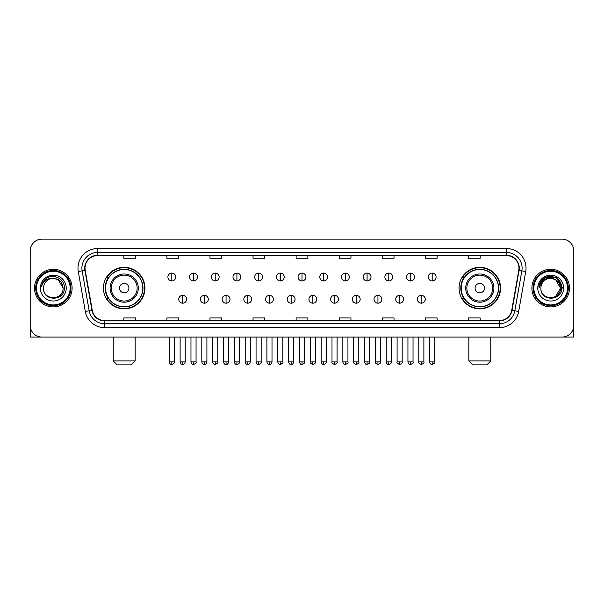 <?xml version="1.0" encoding="UTF-8"?>
<svg xmlns="http://www.w3.org/2000/svg" width="604" height="604" viewBox="0 0 604 604"><rect width="100%" height="100%" fill="white"/><g stroke="black" fill="none" stroke-linecap="round" stroke-linejoin="round"><path stroke-width="0.91" d="M459.048 288.1A20.755 20.755 0 0 0 479.803 308.855A20.755 20.755 0 0 0 500.565 288.1A20.755 20.755 0 0 0 479.803 267.338A20.755 20.755 0 0 0 459.048 288.1M103.435 288.1A20.755 20.755 0 0 0 124.198 308.855A20.755 20.755 0 0 0 144.952 288.1A20.755 20.755 0 0 0 124.198 267.338A20.755 20.755 0 0 0 103.435 288.1M108.418 298.67A18.996 18.996 0 0 1 108.418 277.523M464.023 298.67A18.996 18.996 0 0 1 464.023 277.523M30.2 250.894L30.2 325.299A11.748 11.748 0 0 0 41.948 337.055L562.052 337.055A11.748 11.748 0 0 0 573.8 325.299L573.8 250.894A11.748 11.748 0 0 0 562.052 239.139L41.948 239.139A11.748 11.748 0 0 0 30.2 250.894L30.2 325.299M34.511 288.1A18.799 18.799 0 0 0 53.311 306.892A18.799 18.799 0 0 0 72.103 288.1A18.799 18.799 0 0 0 53.311 269.301A18.799 18.799 0 0 0 34.511 288.1A18.799 18.799 0 0 0 53.311 306.892A18.799 18.799 0 0 0 72.103 288.1A18.799 18.799 0 0 0 53.311 269.301A18.799 18.799 0 0 0 34.511 288.1M531.898 288.1A18.799 18.799 0 0 0 550.689 306.892A18.799 18.799 0 0 0 569.489 288.1A18.799 18.799 0 0 0 550.689 269.301A18.799 18.799 0 0 0 531.898 288.1A18.799 18.799 0 0 0 550.689 306.892A18.799 18.799 0 0 0 569.489 288.1A18.799 18.799 0 0 0 550.689 269.301A18.799 18.799 0 0 0 531.898 288.1M85.028 268.123A12.533 12.533 0 0 1 97.561 255.59L506.439 255.59A12.533 12.533 0 0 1 518.783 270.298L511.739 310.245A12.533 12.533 0 0 1 499.395 320.603L104.605 320.603A12.533 12.533 0 0 1 92.261 310.245L85.217 270.298A12.533 12.533 0 0 1 85.028 268.123M84.719 268.123A12.843 12.843 0 0 0 84.915 270.35L91.959 310.297A12.843 12.843 0 0 0 104.605 320.913L499.395 320.913A12.843 12.843 0 0 0 512.041 310.297L519.085 270.35A12.843 12.843 0 0 0 506.439 255.281L97.561 255.281A12.843 12.843 0 0 0 84.719 268.123M78.278 271.521A19.585 19.585 0 0 1 97.561 248.538L506.439 248.538A19.585 19.585 0 0 1 525.722 271.521L518.677 311.468A19.585 19.585 0 0 1 499.395 327.655L104.605 327.655A19.585 19.585 0 0 1 85.323 311.468L78.278 271.521L82.136 270.841A15.666 15.666 0 0 1 97.561 252.457L506.439 252.457A15.666 15.666 0 0 1 521.864 270.841L514.819 310.788A15.666 15.666 0 0 1 499.395 323.736L104.605 323.736A15.666 15.666 0 0 1 89.181 310.788L82.136 270.841A15.666 15.666 0 0 1 81.895 268.123M562.052 239.139L41.948 239.139M41.948 337.055L562.052 337.055M573.8 325.299L573.8 250.894M512.041 310.297L514.819 310.788L521.864 270.841L525.722 271.521M296.126 255.59L296.126 258.24L307.874 258.24L307.874 255.59M253.046 255.59L253.046 258.24L264.794 258.24L264.794 255.59M209.966 255.59L209.966 258.24L221.713 258.24L221.713 255.59M166.885 255.59L166.885 258.24L178.633 258.24L178.633 255.59M123.805 255.59L123.805 258.24L135.553 258.24L135.553 255.59M339.206 255.59L339.206 258.24L350.954 258.24L350.954 255.59M382.287 255.59L382.287 258.24L394.034 258.24L394.034 255.59M425.367 255.59L425.367 258.24L437.115 258.24L437.115 255.59M468.447 255.59L468.447 258.24L480.195 258.24L480.195 255.59M307.874 320.603L307.874 317.953L296.126 317.953L296.126 320.603M264.794 320.603L264.794 317.953L253.046 317.953L253.046 320.603M221.713 320.603L221.713 317.953L209.966 317.953L209.966 320.603M178.633 320.603L178.633 317.953L166.885 317.953L166.885 320.603M135.553 320.603L135.553 317.953L123.805 317.953L123.805 320.603M350.954 320.603L350.954 317.953L339.206 317.953L339.206 320.603M394.034 320.603L394.034 317.953L382.287 317.953L382.287 320.603M437.115 320.603L437.115 317.953L425.367 317.953L425.367 320.603M480.195 320.603L480.195 317.953L468.447 317.953L468.447 320.603M30.593 328.312L30.593 337.055L76.021 337.055M70.147 288.1A16.844 16.844 0 0 0 53.311 271.256A16.844 16.844 0 0 0 36.466 288.1A16.844 16.844 0 0 0 53.311 304.937A16.844 16.844 0 0 0 70.147 288.1M70.932 288.1A17.622 17.622 0 0 0 53.311 270.471A17.622 17.622 0 0 0 35.681 288.1A17.622 17.622 0 0 0 53.311 305.722A17.622 17.622 0 0 0 70.932 288.1M63.095 288.1C62.514 282.151 59.252 278.882 53.311 278.308L58.203 279.614L63.095 288.1L58.203 279.614L53.311 278.308L58.203 279.614L63.095 288.1L58.203 279.614L53.311 278.308L58.203 279.614L63.095 288.1C63.699 300.724 42.914 300.724 43.518 288.1C42.642 301.683 64.794 301.381 64.334 288.1C65.058 278.769 52.842 272.842 45.798 278.852C43.345 280.905 41.903 283.51 41.48 286.673C43.329 280.837 47.271 278.051 53.311 278.308L58.203 279.614L63.095 288.1C63.699 300.724 42.914 300.724 43.518 288.1C42.914 300.724 63.699 300.724 63.095 288.1C63.699 300.724 42.914 300.724 43.518 288.1C42.914 300.724 63.699 300.724 63.095 288.1C63.699 300.724 42.914 300.724 43.518 288.1C42.914 300.724 63.699 300.724 63.095 288.1C63.699 300.724 42.914 300.724 43.518 288.1C42.914 300.724 63.699 300.724 63.095 288.1C63.699 300.724 42.914 300.724 43.518 288.1C42.914 300.724 63.699 300.724 63.095 288.1C63.699 300.724 42.914 300.724 43.518 288.1C42.914 300.724 63.699 300.724 63.095 288.1C63.699 300.724 42.914 300.724 43.518 288.1A9.792 9.792 0 0 1 53.311 278.308L58.203 279.614L63.095 288.1C63.488 295.696 53.718 300.747 47.754 296.164M40.385 288.1A12.926 12.926 0 0 0 53.311 301.019A12.926 12.926 0 0 0 66.229 288.1A12.926 12.926 0 0 0 53.311 275.175A12.926 12.926 0 0 0 40.385 288.1M45.798 278.852L42.907 282.287M42.733 282.619L42.99 282.144L42.733 282.619M131.242 364.861L117.146 364.861L113.227 360.943L135.16 360.943L131.242 364.861M128.894 288.1A4.696 4.696 0 0 0 124.198 283.397A4.696 4.696 0 0 0 119.494 288.1A4.696 4.696 0 0 0 124.198 292.797A4.696 4.696 0 0 0 128.894 288.1M138.293 288.1A14.096 14.096 0 0 0 124.198 273.997A14.096 14.096 0 0 0 110.094 288.1A14.096 14.096 0 0 0 124.198 302.196A14.096 14.096 0 0 0 138.293 288.1A14.096 14.096 0 0 1 124.198 302.196A14.096 14.096 0 0 1 110.094 288.1M142.801 288.1A18.603 18.603 0 0 0 124.198 269.497A18.603 18.603 0 0 0 105.594 288.1A18.603 18.603 0 0 0 124.198 306.696A18.603 18.603 0 0 0 142.801 288.1M144.56 288.1A20.362 20.362 0 0 1 106.787 298.67L108.675 298.67A18.777 18.777 0 0 0 136.617 302.174A18.777 18.777 0 0 0 136.617 274.02A18.777 18.777 0 0 0 108.675 277.523L106.787 277.523A20.362 20.362 0 0 1 144.56 288.1M486.854 364.861L472.758 364.861L468.84 360.943L490.773 360.943L486.854 364.861M484.506 288.1A4.696 4.696 0 0 0 479.803 283.397A4.696 4.696 0 0 0 475.106 288.1A4.696 4.696 0 0 0 479.803 292.797A4.696 4.696 0 0 0 484.506 288.1M493.906 288.1A14.096 14.096 0 0 0 479.803 273.997A14.096 14.096 0 0 0 465.707 288.1A14.096 14.096 0 0 0 479.803 302.196A14.096 14.096 0 0 0 493.906 288.1A14.096 14.096 0 0 1 479.803 302.196A14.096 14.096 0 0 1 465.707 288.1M498.406 288.1A18.603 18.603 0 0 0 479.803 269.497A18.603 18.603 0 0 0 461.199 288.1A18.603 18.603 0 0 0 479.803 306.696A18.603 18.603 0 0 0 498.406 288.1M500.172 288.1A20.362 20.362 0 0 1 462.4 298.67L464.287 298.67A18.777 18.777 0 0 0 492.23 302.174A18.777 18.777 0 0 0 492.23 274.02A18.777 18.777 0 0 0 464.287 277.523L462.4 277.523A20.362 20.362 0 0 1 500.172 288.1M171.815 273.099A3.918 3.918 0 0 0 167.904 277.01A3.918 3.918 0 0 0 171.815 280.928A3.918 3.918 0 0 0 175.734 277.01A3.918 3.918 0 0 0 171.815 273.099L171.815 280.928A3.918 3.918 0 0 0 175.734 277.01A3.918 3.918 0 0 0 171.815 273.099M193.514 273.099A3.918 3.918 0 0 0 189.596 277.01A3.918 3.918 0 0 0 193.514 280.928A3.918 3.918 0 0 0 197.433 277.01A3.918 3.918 0 0 0 193.514 273.099L193.514 280.928A3.918 3.918 0 0 0 197.433 277.01A3.918 3.918 0 0 0 193.514 273.099M215.213 273.099A3.918 3.918 0 0 0 211.294 277.01A3.918 3.918 0 0 0 215.213 280.928A3.918 3.918 0 0 0 219.131 277.01A3.918 3.918 0 0 0 215.213 273.099L215.213 280.928A3.918 3.918 0 0 0 219.131 277.01A3.918 3.918 0 0 0 215.213 273.099M236.911 273.099A3.918 3.918 0 0 0 232.993 277.01A3.918 3.918 0 0 0 236.911 280.928A3.918 3.918 0 0 0 240.822 277.01A3.918 3.918 0 0 0 236.911 273.099L236.911 280.928A3.918 3.918 0 0 0 240.822 277.01A3.918 3.918 0 0 0 236.911 273.099M258.603 273.099A3.918 3.918 0 0 0 254.692 277.01A3.918 3.918 0 0 0 258.603 280.928A3.918 3.918 0 0 0 262.521 277.01A3.918 3.918 0 0 0 258.603 273.099L258.603 280.928A3.918 3.918 0 0 0 262.521 277.01A3.918 3.918 0 0 0 258.603 273.099M280.301 273.099A3.918 3.918 0 0 0 276.383 277.01A3.918 3.918 0 0 0 280.301 280.928A3.918 3.918 0 0 0 284.22 277.01A3.918 3.918 0 0 0 280.301 273.099L280.301 280.928A3.918 3.918 0 0 0 284.22 277.01A3.918 3.918 0 0 0 280.301 273.099M302 273.099A3.918 3.918 0 0 0 298.082 277.01A3.918 3.918 0 0 0 302 280.928A3.918 3.918 0 0 0 305.918 277.01A3.918 3.918 0 0 0 302 273.099L302 280.928A3.918 3.918 0 0 0 305.918 277.01A3.918 3.918 0 0 0 302 273.099M323.699 273.099A3.918 3.918 0 0 0 319.78 277.01A3.918 3.918 0 0 0 323.699 280.928A3.918 3.918 0 0 0 327.617 277.01A3.918 3.918 0 0 0 323.699 273.099L323.699 280.928A3.918 3.918 0 0 0 327.617 277.01A3.918 3.918 0 0 0 323.699 273.099M345.397 273.099A3.918 3.918 0 0 0 341.479 277.01A3.918 3.918 0 0 0 345.397 280.928A3.918 3.918 0 0 0 349.308 277.01A3.918 3.918 0 0 0 345.397 273.099L345.397 280.928A3.918 3.918 0 0 0 349.308 277.01A3.918 3.918 0 0 0 345.397 273.099M367.089 273.099A3.918 3.918 0 0 0 363.178 277.01A3.918 3.918 0 0 0 367.089 280.928A3.918 3.918 0 0 0 371.007 277.01A3.918 3.918 0 0 0 367.089 273.099L367.089 280.928A3.918 3.918 0 0 0 371.007 277.01A3.918 3.918 0 0 0 367.089 273.099M388.787 273.099A3.918 3.918 0 0 0 384.869 277.01A3.918 3.918 0 0 0 388.787 280.928A3.918 3.918 0 0 0 392.706 277.01A3.918 3.918 0 0 0 388.787 273.099L388.787 280.928A3.918 3.918 0 0 0 392.706 277.01A3.918 3.918 0 0 0 388.787 273.099M410.486 273.099A3.918 3.918 0 0 0 406.567 277.01A3.918 3.918 0 0 0 410.486 280.928A3.918 3.918 0 0 0 414.404 277.01A3.918 3.918 0 0 0 410.486 273.099L410.486 280.928A3.918 3.918 0 0 0 414.404 277.01A3.918 3.918 0 0 0 410.486 273.099M432.185 273.099A3.918 3.918 0 0 0 428.266 277.01A3.918 3.918 0 0 0 432.185 280.928A3.918 3.918 0 0 0 436.096 277.01A3.918 3.918 0 0 0 432.185 273.099L432.185 280.928A3.918 3.918 0 0 0 436.096 277.01A3.918 3.918 0 0 0 432.185 273.099M182.665 295.341A3.918 3.918 0 0 0 178.754 299.259A3.918 3.918 0 0 0 182.665 303.178A3.918 3.918 0 0 0 186.583 299.259A3.918 3.918 0 0 0 182.665 295.341L182.665 303.178A3.918 3.918 0 0 0 186.583 299.259A3.918 3.918 0 0 0 182.665 295.341M204.363 295.341A3.918 3.918 0 0 0 200.445 299.259A3.918 3.918 0 0 0 204.363 303.178A3.918 3.918 0 0 0 208.282 299.259A3.918 3.918 0 0 0 204.363 295.341L204.363 303.178A3.918 3.918 0 0 0 208.282 299.259A3.918 3.918 0 0 0 204.363 295.341M226.062 295.341A3.918 3.918 0 0 0 222.144 299.259A3.918 3.918 0 0 0 226.062 303.178A3.918 3.918 0 0 0 229.981 299.259A3.918 3.918 0 0 0 226.062 295.341L226.062 303.178A3.918 3.918 0 0 0 229.981 299.259A3.918 3.918 0 0 0 226.062 295.341M247.761 295.341A3.918 3.918 0 0 0 243.842 299.259A3.918 3.918 0 0 0 247.761 303.178A3.918 3.918 0 0 0 251.672 299.259A3.918 3.918 0 0 0 247.761 295.341L247.761 303.178A3.918 3.918 0 0 0 251.672 299.259A3.918 3.918 0 0 0 247.761 295.341M269.452 295.341A3.918 3.918 0 0 0 265.541 299.259A3.918 3.918 0 0 0 269.452 303.178A3.918 3.918 0 0 0 273.37 299.259A3.918 3.918 0 0 0 269.452 295.341L269.452 303.178A3.918 3.918 0 0 0 273.37 299.259A3.918 3.918 0 0 0 269.452 295.341M291.151 295.341A3.918 3.918 0 0 0 287.232 299.259A3.918 3.918 0 0 0 291.151 303.178A3.918 3.918 0 0 0 295.069 299.259A3.918 3.918 0 0 0 291.151 295.341L291.151 303.178A3.918 3.918 0 0 0 295.069 299.259A3.918 3.918 0 0 0 291.151 295.341M312.849 295.341A3.918 3.918 0 0 0 308.931 299.259A3.918 3.918 0 0 0 312.849 303.178A3.918 3.918 0 0 0 316.768 299.259A3.918 3.918 0 0 0 312.849 295.341L312.849 303.178A3.918 3.918 0 0 0 316.768 299.259A3.918 3.918 0 0 0 312.849 295.341M334.548 295.341A3.918 3.918 0 0 0 330.63 299.259A3.918 3.918 0 0 0 334.548 303.178A3.918 3.918 0 0 0 338.459 299.259A3.918 3.918 0 0 0 334.548 295.341L334.548 303.178A3.918 3.918 0 0 0 338.459 299.259A3.918 3.918 0 0 0 334.548 295.341M356.239 295.341A3.918 3.918 0 0 0 352.328 299.259A3.918 3.918 0 0 0 356.239 303.178A3.918 3.918 0 0 0 360.158 299.259A3.918 3.918 0 0 0 356.239 295.341L356.239 303.178A3.918 3.918 0 0 0 360.158 299.259A3.918 3.918 0 0 0 356.239 295.341M377.938 295.341A3.918 3.918 0 0 0 374.019 299.259A3.918 3.918 0 0 0 377.938 303.178A3.918 3.918 0 0 0 381.856 299.259A3.918 3.918 0 0 0 377.938 295.341L377.938 303.178A3.918 3.918 0 0 0 381.856 299.259A3.918 3.918 0 0 0 377.938 295.341M399.637 295.341A3.918 3.918 0 0 0 395.718 299.259A3.918 3.918 0 0 0 399.637 303.178A3.918 3.918 0 0 0 403.555 299.259A3.918 3.918 0 0 0 399.637 295.341L399.637 303.178A3.918 3.918 0 0 0 403.555 299.259A3.918 3.918 0 0 0 399.637 295.341M421.335 295.341A3.918 3.918 0 0 0 417.417 299.259A3.918 3.918 0 0 0 421.335 303.178A3.918 3.918 0 0 0 425.246 299.259A3.918 3.918 0 0 0 421.335 295.341L421.335 303.178A3.918 3.918 0 0 0 425.246 299.259A3.918 3.918 0 0 0 421.335 295.341M573.407 328.312L573.407 337.055L527.979 337.055M567.534 288.1A16.844 16.844 0 0 0 550.689 271.256A16.844 16.844 0 0 0 533.853 288.1A16.844 16.844 0 0 0 550.689 304.937A16.844 16.844 0 0 0 567.534 288.1M568.319 288.1A17.622 17.622 0 0 0 550.689 270.471A17.622 17.622 0 0 0 533.068 288.1A17.622 17.622 0 0 0 550.689 305.722A17.622 17.622 0 0 0 568.319 288.1M559.908 284.778L560.482 288.1L555.589 279.614L550.689 278.308L555.589 279.614L560.482 288.1L555.589 279.614L550.689 278.308L555.589 279.614L560.482 288.1L555.589 279.614L550.689 278.308L555.589 279.614L560.482 288.1C561.086 300.724 540.301 300.724 540.905 288.1C540.029 301.683 562.181 301.381 561.72 288.1C562.445 278.769 550.229 272.842 543.185 278.852C540.731 280.905 539.289 283.51 538.866 286.673C540.716 280.837 544.657 278.051 550.689 278.308L555.589 279.614L560.482 288.1C561.086 300.724 540.301 300.724 540.905 288.1C540.301 300.724 561.086 300.724 560.482 288.1L555.589 296.579L560.482 288.1C561.086 300.724 540.301 300.724 540.905 288.1C540.301 300.724 561.086 300.724 560.482 288.1C561.086 300.724 540.301 300.724 540.905 288.1C540.301 300.724 561.086 300.724 560.482 288.1C561.086 300.724 540.301 300.724 540.905 288.1C540.301 300.724 561.086 300.724 560.482 288.1C561.086 300.724 540.301 300.724 540.905 288.1C540.301 300.724 561.086 300.724 560.482 288.1C561.086 300.724 540.301 300.724 540.905 288.1A9.792 9.792 0 0 1 550.689 278.308L555.589 279.614L560.482 288.1C560.874 295.696 551.105 300.747 545.14 296.164M550.689 278.308C556.639 278.882 559.9 282.151 560.482 288.1M537.771 288.1A12.926 12.926 0 0 0 550.689 301.019A12.926 12.926 0 0 0 563.615 288.1A12.926 12.926 0 0 0 550.689 275.175A12.926 12.926 0 0 0 537.771 288.1M543.185 278.852L540.293 282.287M540.21 282.438L544.74 277.78L556.646 277.78L562.603 288.1L556.646 277.78L544.74 277.78L538.783 288.1L544.74 277.78L556.646 277.78L562.603 288.1L556.646 277.78L544.74 277.78L538.783 288.1L544.74 277.78L556.646 277.78L562.603 288.1L556.646 277.78L544.74 277.78L538.783 288.1L544.74 277.78L556.646 277.78L562.603 288.1L556.646 277.78L544.74 277.78L538.783 288.1L544.74 277.78L556.646 277.78L562.603 288.1L556.646 277.78L544.74 277.78L538.783 288.1L544.74 277.78L556.646 277.78L562.603 288.1L556.646 277.78L544.74 277.78L538.783 288.1L544.74 277.78L556.646 277.78L562.603 288.1L556.646 277.78L544.74 277.78L538.783 288.1M540.119 282.619L540.376 282.144M506.439 248.538L506.439 255.281M82.136 270.841L84.915 270.35M104.605 327.655L104.605 320.913M499.395 320.913L499.395 327.655M85.323 311.468L91.959 310.297M519.085 270.35L521.864 270.841M97.561 248.538L97.561 255.281M514.819 310.788L518.677 311.468M137.146 288.1A12.956 12.956 0 0 0 124.198 275.145A12.956 12.956 0 0 0 111.242 288.1A12.956 12.956 0 0 0 124.198 301.049A12.956 12.956 0 0 0 137.146 288.1M492.758 288.1A12.956 12.956 0 0 0 479.803 275.145A12.956 12.956 0 0 0 466.854 288.1A12.956 12.956 0 0 0 479.803 301.049A12.956 12.956 0 0 0 492.758 288.1M171.815 361.924L169.271 361.924C169.716 363.736 170.562 364.582 171.815 364.469L171.815 361.924L174.367 361.924L174.367 337.055M193.514 361.924L190.97 361.924C191.415 363.736 192.261 364.582 193.514 364.469L193.514 361.924L196.058 361.924L196.058 337.055M215.213 361.924L212.668 361.924C213.114 363.736 213.959 364.582 215.213 364.469L215.213 361.924L217.757 361.924L217.757 337.055M236.911 361.924L234.36 361.924C234.805 363.736 235.658 364.582 236.911 364.469L236.911 361.924L239.456 361.924L239.456 337.055M258.603 361.924L256.058 361.924C256.504 363.736 257.357 364.582 258.603 364.469L258.603 361.924L261.154 361.924L261.154 337.055M280.301 361.924L277.757 361.924C278.202 363.736 279.048 364.582 280.301 364.469L280.301 361.924L282.846 361.924L282.846 337.055M302 361.924L299.456 361.924C299.901 363.736 300.747 364.582 302 364.469L302 361.924L304.544 361.924L304.544 337.055M323.699 361.924L321.154 361.924C321.592 363.736 322.445 364.582 323.699 364.469L323.699 361.924L326.243 361.924L326.243 337.055M345.397 361.924L342.846 361.924C343.291 363.736 344.144 364.582 345.397 364.469L345.397 361.924L347.942 361.924L347.942 337.055M367.089 361.924L364.544 361.924C364.99 363.736 365.835 364.582 367.089 364.469L367.089 361.924L369.64 361.924L369.64 337.055M388.787 361.924L386.243 361.924C386.688 363.736 387.534 364.582 388.787 364.469L388.787 361.924L391.332 361.924L391.332 337.055M410.486 361.924L407.942 361.924C408.387 363.736 409.233 364.582 410.486 364.469L410.486 361.924L413.03 361.924L413.03 337.055M432.185 361.924L429.633 361.924C430.078 363.736 430.931 364.582 432.185 364.469L432.185 361.924L434.729 361.924L434.729 337.055M182.665 361.924L180.12 361.924C180.566 363.736 181.411 364.582 182.665 364.469L182.665 361.924L185.209 361.924L185.209 337.055M204.363 361.924L201.819 361.924C202.264 363.736 203.11 364.582 204.363 364.469L204.363 361.924L206.908 361.924L206.908 337.055M226.062 361.924L223.518 361.924C223.956 363.736 224.809 364.582 226.062 364.469L226.062 361.924L228.606 361.924L228.606 337.055M247.761 361.924L245.209 361.924C245.654 363.736 246.507 364.582 247.761 364.469L247.761 361.924L250.305 361.924L250.305 337.055M269.452 361.924L266.908 361.924C267.353 363.736 268.199 364.582 269.452 364.469L269.452 361.924L272.004 361.924L272.004 337.055M291.151 361.924L288.606 361.924C289.052 363.736 289.897 364.582 291.151 364.469L291.151 361.924L293.695 361.924L293.695 337.055M312.849 361.924L310.305 361.924C309.784 362.732 310.637 363.585 312.849 364.469L312.849 361.924L315.394 361.924L315.394 337.055M334.548 361.924L331.996 361.924C331.483 362.732 332.328 363.585 334.548 364.469L334.548 361.924L337.092 361.924L337.092 337.055M356.239 361.924L353.695 361.924C353.181 362.732 354.027 363.585 356.239 364.469L356.239 361.924L358.791 361.924L358.791 337.055M377.938 361.924L375.394 361.924C374.88 362.732 375.726 363.585 377.938 364.469L377.938 361.924L380.482 361.924L380.482 337.055M399.637 361.924L397.092 361.924C396.571 362.732 397.424 363.585 399.637 364.469L399.637 361.924L402.181 361.924L402.181 337.055M421.335 361.924L418.791 361.924C418.27 362.732 419.123 363.585 421.335 364.469L421.335 361.924L423.88 361.924L423.88 337.055M135.16 337.055L135.16 360.943M113.227 337.055L113.227 360.943M490.773 337.055L490.773 360.943M468.84 337.055L468.84 360.943M169.271 361.924L169.271 337.055M174.367 361.924C174.881 362.732 174.035 363.585 171.815 364.469M190.97 361.924L190.97 337.055M196.058 361.924C196.579 362.732 195.726 363.585 193.514 364.469M212.668 361.924L212.668 337.055M217.757 361.924C218.271 362.732 217.425 363.585 215.213 364.469M234.36 361.924L234.36 337.055M239.456 361.924C239.969 362.732 239.124 363.585 236.911 364.469M256.058 361.924L256.058 337.055M261.154 361.924C261.668 362.732 260.822 363.585 258.603 364.469M277.757 361.924L277.757 337.055M282.846 361.924C283.367 362.732 282.513 363.585 280.301 364.469M299.456 361.924L299.456 337.055M304.544 361.924C305.065 362.732 304.212 363.585 302 364.469M321.154 361.924L321.154 337.055M326.243 361.924C326.756 362.732 325.911 363.585 323.699 364.469M342.846 361.924L342.846 337.055M347.942 361.924C348.455 362.732 347.61 363.585 345.397 364.469M364.544 361.924L364.544 337.055M369.64 361.924C370.154 362.732 369.308 363.585 367.089 364.469M386.243 361.924L386.243 337.055M391.332 361.924C391.853 362.732 390.999 363.585 388.787 364.469M407.942 361.924L407.942 337.055M413.03 361.924C413.544 362.732 412.698 363.585 410.486 364.469M429.633 361.924L429.633 337.055M434.729 361.924C435.242 362.732 434.397 363.585 432.185 364.469M180.12 361.924L180.12 337.055M185.209 361.924C184.771 363.736 183.918 364.582 182.665 364.469M201.819 361.924L201.819 337.055M206.908 361.924C206.462 363.736 205.617 364.582 204.363 364.469M223.518 361.924L223.518 337.055M228.606 361.924C228.161 363.736 227.315 364.582 226.062 364.469M245.209 361.924L245.209 337.055M250.305 361.924C249.86 363.736 249.007 364.582 247.761 364.469M266.908 361.924L266.908 337.055M272.004 361.924C271.558 363.736 270.705 364.582 269.452 364.469M288.606 361.924L288.606 337.055M293.695 361.924C293.25 363.736 292.404 364.582 291.151 364.469M310.305 361.924L310.305 337.055M315.394 361.924C315.907 362.732 315.062 363.585 312.849 364.469M331.996 361.924L331.996 337.055M337.092 361.924C337.606 362.732 336.76 363.585 334.548 364.469M353.695 361.924L353.695 337.055M358.791 361.924C359.304 362.732 358.459 363.585 356.239 364.469M375.394 361.924L375.394 337.055M380.482 361.924C381.003 362.732 380.15 363.585 377.938 364.469M397.092 361.924L397.092 337.055M402.181 361.924C402.702 362.732 401.849 363.585 399.637 364.469M418.791 361.924L418.791 337.055M423.88 361.924C424.393 362.732 423.547 363.585 421.335 364.469"/></g></svg>
